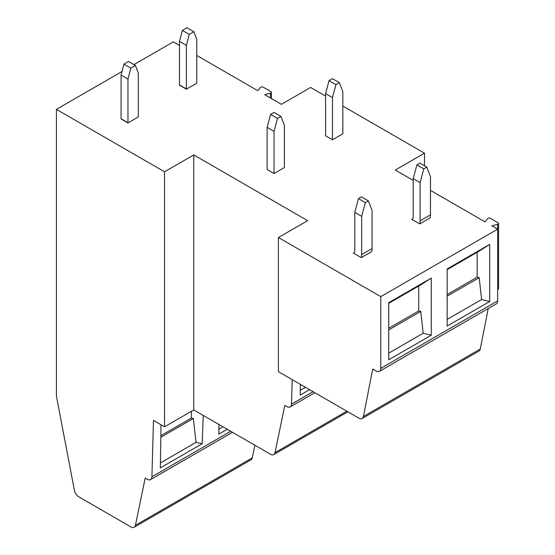 <?xml version="1.0" encoding="UTF-8"?>
<svg xmlns="http://www.w3.org/2000/svg" width="555" height="555" viewBox="0 0 555 555"><rect width="100%" height="100%" fill="white"/><g stroke="black" fill="none" stroke-linecap="round" stroke-linejoin="round"><path stroke-width="0.83" d="M411.685 219.246L419.719 223.887A14.638 8.45 60 0 0 420.128 220.8L420.128 182.609L413.225 178.62L413.225 216.818A4.877 2.817 -120 0 1 412.212 219.052A4.877 2.817 -120 0 1 411.685 219.246L412.649 218.684M122.01 71.498L56.423 109.37L164.544 171.793L193.757 154.921L307.637 220.668L278.416 237.533L380.785 296.641L497.655 229.166L491.903 225.85L497.641 224.303A1.623 0.937 180 0 0 498.106 224.116A1.623 0.937 180 0 0 498.577 223.45A1.623 0.937 180 0 0 498.099 222.784L490.301 218.281A1.623 0.937 180 0 0 488.005 218.281A1.623 0.937 180 0 0 487.672 218.552L485.001 221.861L430.479 190.386M179.494 45.482L173.285 41.896L133.949 64.609M271.409 98.547L271.409 92.296A1.623 0.937 180 0 0 270.923 91.631L263.125 87.128A1.623 0.937 180 0 0 260.829 87.128A1.623 0.937 180 0 0 260.503 87.399L257.825 90.708L196.748 55.444M271.409 92.296A1.623 0.937 180 0 1 270.93 92.956A1.623 0.937 180 0 1 270.465 93.143L264.728 94.69L281.406 104.319L310.627 87.454L325.577 96.084M413.225 180.424L395.285 170.066L424.499 153.194L342.83 106.047M121.066 75.098L123.938 64.144L128.538 61.487L135.441 65.469L138.32 73.107L138.32 116.716A3.254 1.88 120 0 0 138.327 116.932L127.955 122.919L121.052 118.936A3.254 1.88 -60 0 0 121.066 118.708L121.066 75.098L127.962 79.087L127.962 122.69L121.066 118.708M339.382 82.667L342.83 91.624L342.83 133.804L332.48 139.784L325.577 135.795L325.577 93.615L329.025 80.676L332.48 78.685L339.382 82.667L335.928 84.665L329.025 80.676M280.948 116.404L284.396 125.361L284.396 167.541L274.045 173.521L267.142 169.532L267.142 127.352L270.597 114.413L274.045 112.422L280.948 116.404L277.5 118.395L270.597 114.413M420.128 182.609L423.784 168.88L426.816 167.131L430.479 176.629L430.479 214.827A14.638 8.45 -120 0 1 430.069 217.907L419.719 223.887M372.044 248.557L361.693 254.537L361.693 216.339L365.356 202.617L368.388 200.868L372.044 210.366L372.044 248.557A14.638 8.45 -120 0 1 371.642 251.644L361.284 257.624L353.251 252.983L354.215 252.421M179.494 41.361L182.373 30.407L186.973 27.75L193.875 31.732L196.748 39.37L196.748 82.979A3.254 1.88 120 0 0 196.754 83.195L186.39 89.182L179.487 85.199A3.254 1.88 -60 0 0 179.494 84.971L179.494 41.361L186.397 45.35L186.397 88.953L179.494 84.971M230.727 431.277L151.917 476.78L153.464 420.412L164.544 426.802L164.544 171.793M151.917 476.78A6.507 3.76 60 0 1 150.571 479.596A6.507 3.76 60 0 1 147.318 479.27L145.202 478.056L135.413 525.321A6.507 3.76 60 0 1 134.164 527.25A6.507 3.76 60 0 1 130.911 526.931L78.845 496.864A6.507 3.76 60 0 1 74.377 490.259L56.423 396.097L56.423 109.37M164.544 426.802L193.757 409.937L193.757 154.921M292.194 379.634L291.521 404.123A6.507 3.76 60 0 1 290.175 406.933A6.507 3.76 60 0 1 286.921 406.614L284.812 405.4L275.023 452.651A6.507 3.76 60 0 1 273.781 454.58A6.507 3.76 60 0 1 270.528 454.261L193.757 409.937M380.785 296.641L380.785 368.36A6.507 3.76 60 0 1 379.44 371.344A6.507 3.76 60 0 1 376.186 371.017L372.731 369.026L363.421 416.507A6.507 3.76 60 0 1 362.165 418.477A6.507 3.76 60 0 1 358.912 418.158L278.416 371.683L278.416 237.533M379.44 371.344L496.309 303.869A6.507 3.76 -120 0 0 497.655 300.893L497.655 229.166M447.157 268.946L489.718 244.373L489.718 301.49L447.157 326.062L447.157 268.946M431.284 335.227L388.722 359.793L388.722 302.683L431.284 278.111L431.284 335.227L423.188 333.264L388.722 353.16M362.165 418.477L479.027 351.01A6.507 3.76 -120 0 0 480.283 349.033L488.227 308.531M424.499 165.792L424.499 153.194M134.164 527.25L251.033 459.776A6.507 3.76 -120 0 0 252.275 457.854L254.891 445.235M227.252 429.272L218.774 434.17L218.927 424.464M203.255 415.424L202.145 443.771L160.339 467.907L161.019 424.769M309.572 389.672L300.213 395.077L300.38 384.365M300.29 390.262L305.444 387.286M218.85 429.188L222.978 426.809M191.399 411.297L191.399 418.047L193.341 418.491L196.033 442.356L202.145 443.771M160.846 435.682L191.399 418.047M160.825 437.264L193.341 418.491M160.416 462.925L196.033 442.356M497.655 289.384A1.623 0.937 0 0 0 498.106 289.197A1.623 0.937 0 0 0 498.577 288.531L498.577 223.45M447.157 269.612L479.18 251.124L489.718 244.373M447.157 294.518L477.161 277.195L477.161 252.289M477.161 277.195L479.187 277.687L481.615 299.527L489.718 301.49M481.615 299.527L447.157 319.423M479.187 277.687L447.157 296.183M418.727 286.026L418.727 310.932L420.752 311.424L423.188 333.264M431.284 278.111L420.745 284.861L388.722 303.349M388.722 328.255L418.727 310.932M388.722 329.913L420.752 311.424M127.962 79.087L130.841 68.126L135.441 65.469M123.938 64.144L130.841 68.126M335.928 84.665L332.48 97.604L332.48 139.784M332.48 97.604L325.577 93.615M277.5 118.395L274.045 131.341L274.045 173.521M274.045 131.341L267.142 127.352M423.784 168.88L416.888 164.897L413.225 178.62M426.816 167.131L419.92 163.142L416.888 164.897M353.251 252.983A4.877 2.817 -120 0 0 353.785 252.789A4.877 2.817 -120 0 0 354.791 250.555L354.791 212.357L361.693 216.339M361.693 254.537A14.638 8.45 60 0 1 361.284 257.624M365.356 202.617L358.454 198.635L354.791 212.357M368.388 200.868L361.485 196.879L358.454 198.635M186.397 45.35L189.276 34.389L193.875 31.732M182.373 30.407L189.276 34.389M380.785 368.36L497.655 300.893M270.465 98.006L270.465 93.143M252.275 457.854L135.413 525.321M346.847 411.193L275.023 452.651M313.055 391.684L291.521 404.123M480.283 349.033L363.421 416.507M497.641 229.159L497.641 224.303M430.479 214.827L420.128 220.8M232.489 432.296L150.571 479.596M273.781 454.58L347.888 411.796M314.824 392.704L290.175 406.933"/></g></svg>
